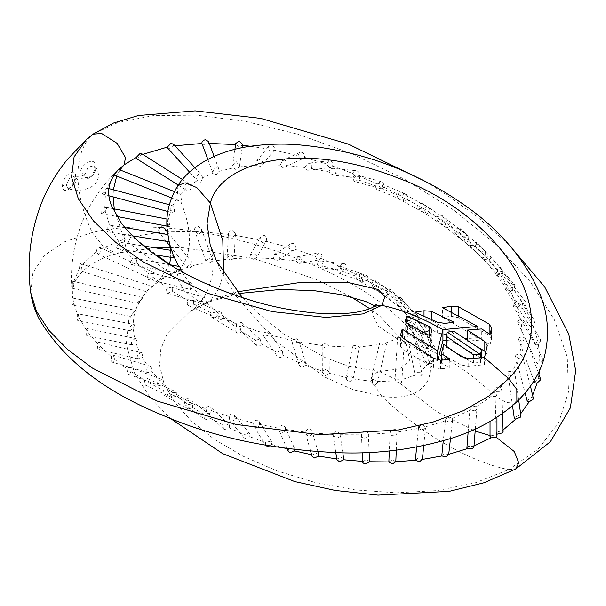 <?xml version="1.0" encoding="UTF-8"?>
<svg xmlns="http://www.w3.org/2000/svg" width="606" height="606" viewBox="0 0 606 606"><rect width="100%" height="100%" fill="white"/><g stroke="black" fill="none" stroke-linecap="round" stroke-linejoin="round"><path stroke-width="0.45" stroke-dasharray="3.03 2.27" d="M84.719 175.179L88.075 167.173L93.938 165.726L95.134 168.809C95.407 176.604 84.378 181.436 84.719 175.179L84.734 175.513C84.87 177.603 86.272 178.119 88.93 177.066C90.332 177.331 95.195 171.24 94.672 167.998L95.831 166.764C96.112 155.666 80.174 163.59 80.037 173.975C79.833 184.58 96.596 177.717 95.831 166.764M66.327 185.262L69.357 178.588L74.515 176.088L77.515 179.429L73.318 186.087L67.834 188.549L66.327 185.262L62.547 185.527C61.744 196.321 75.72 187.269 75.629 176.747C75.977 166.233 63.032 175.301 62.547 185.527M279.305 259.027L278.434 260.065L276.298 260.428L273.601 258.58L274.041 254.656L276.192 254.285C278.821 255.27 279.851 256.853 279.305 259.027L295.993 260.966L297.561 256.77L298.796 256.838C301.121 257.936 302.061 259.603 301.591 261.822L299.796 263.405L298.576 263.345L295.993 260.966M291.191 250.77L293.493 250.301L294.645 249.164C296.099 246.49 295.576 244.551 293.069 243.347L290.721 243.839L288.767 247.369L291.191 250.77M176.914 392.233L172.892 392.771C170.93 394.514 170.619 396.097 171.968 397.521L176.732 395.93L176.914 392.233L147.144 378.349L148.818 382.659C148.243 385.015 147.076 385.833 145.334 385.121L144.44 380.098L147.144 378.349M428.131 207.169C429.783 208.517 430.222 210.305 429.434 212.532L426.177 214.001L424.367 209.343C424.957 207.199 426.215 206.472 428.131 207.169L402.611 193.155C404.27 194.458 404.316 195.935 402.755 197.601L397.884 198.465L397.263 195.018C398.718 193.064 400.505 192.443 402.626 193.162L402.626 193.162M119.662 243.12L121.791 242.559L122.798 243.256L122.185 246.551L117.791 248.937L116.753 248.233C116.397 246.248 117.367 244.536 119.662 243.12L111.496 229.515L107.292 231.848L106.406 231.075C106.451 228.992 107.603 227.295 109.86 225.993L111.633 225.523L112.481 226.28L111.496 229.515M172.18 251.073L171.612 250.672L173.164 257.701M407.187 310.817L403.596 311.537L405.573 308.272C407.27 306.719 408.429 306.386 409.035 307.28L407.187 310.817L409.8 317.347C411.853 316.173 412.959 316.074 413.11 317.067L410.186 319.915C408.126 320.763 407.065 320.741 406.99 319.854L409.8 317.347M427.162 348.124C427.124 346.965 428.29 346.238 430.654 345.965L434.82 347.306C434.835 348.511 433.608 349.177 431.154 349.298L427.245 348.298L403.596 311.537M146.947 291.175L151.97 287.017L151.871 286.608L150.818 287.373L146.304 291.531L128.813 319.65L126.283 344.42L134.449 373.031L149.773 397.036L170.263 418.345M81.159 270.374L81.742 265.042L80.59 263.686L79.727 264.171L79.507 268.178L80.447 270.905L81.159 270.374M151.97 287.017L158.734 281.267L150.818 287.373M540.817 340.367L538.461 344.685L535.492 344.912L537.53 340.095L540.817 340.367M520.213 304.424C520.349 305.871 519.357 306.727 517.251 307L512.661 304.992L515.676 302.659L520.062 304.068L540.673 340.019M535.492 344.912L512.661 304.992M318.862 454.856L316.612 453.273L312.287 454.871L312.067 456.288M308.143 436.085L305.742 433.972L305.689 432.184C306.272 430.018 307.628 428.957 309.742 429.018L312.173 431.252L312.264 432.896C311.704 435.1 310.325 436.161 308.143 436.085M242.605 144.433L242.317 145.273L239.158 146.819L235.825 144.629L235.734 143.561M236.264 161.704L239.567 165.855L239.294 166.908L235.939 169.544L233.189 167.938L232.666 165.18L236.264 161.704M263.262 332.982L268.2 331.482L269.67 332.588L269.708 334.876L264.602 336.391L263.178 335.345L263.262 332.982L242.476 326.005L237.128 327.498L236.416 327.035L236.431 323.725L241.43 322.422L242.173 322.907L242.476 326.005M280.972 350.541L276.806 352.298L277.131 356.169L278.699 357.434C280.623 357.911 282.017 357.207 282.881 355.321L282.547 351.813L280.972 350.541M495.95 396.506L491.284 396.241L490.042 393.915L491.049 392.067L495.64 392.438L496.965 394.711L495.95 396.506L506.381 402.505L516.873 401.71M490.034 435.555L491.049 435.797L490.034 437.131M320.938 258.436L318.582 259.951L317.302 259.898L315.355 256.293L318.635 252.899L319.945 252.944C322.172 254.179 322.498 256.005 320.938 258.436L339.784 266.443C340.807 264.314 342.398 263.421 344.564 263.769C346.518 265.011 346.662 266.723 345.003 268.897L341.186 270.215L339.784 266.443M163.317 278.01L158.734 281.267C157.522 282.245 157.689 282.419 159.242 281.782L163.825 277.98L171.453 273.844L173.255 274.17L177.308 271.177L177.626 270.268L176.005 270.564L171.445 274.329L126.116 241.067L124.616 238.999C123.745 236.741 124.177 235.014 125.896 233.802L128.57 234.28L130.548 237.355L128.654 241.446L126.116 241.067M158.105 385.189C156.916 383.621 157.393 381.969 159.529 380.235L163.241 379.894L162.809 383.583C161.143 385.386 159.575 385.916 158.105 385.189L128.124 374.167L127.646 373.894L126.942 368.759L129.108 367.145L129.578 367.41L130.881 371.486C130.373 373.887 129.29 374.69 127.646 373.894M129.108 367.145L163.241 379.894M448.872 221.145L449.819 226.492L446.524 227.909L445.084 223.076C445.819 221.001 447.084 220.357 448.872 221.145M423.132 203.896C424.609 205.229 424.533 206.646 422.905 208.153L417.935 208.759L417.761 205.282C419.39 203.548 421.185 203.086 423.132 203.896L448.91 221.167M167.801 223.599L169.453 226.621L170.006 226.03L168.309 219.508L167.461 219.872L167.885 235.166L169.453 243.264M425.427 361.509L429.836 360.388L433.214 362.486C432.616 363.608 431.033 363.918 428.472 363.411L425.48 361.873L406.99 319.854M99.642 253.914L100.755 249.036L98.929 246.922L97.218 247.104L96.505 251.672L98.089 254.172L99.642 253.914M542.946 359.919L539.961 363.865L537.234 363.82L539.969 359.214L542.817 359.419L542.946 359.919M524.705 321.665L521.327 323.869L517.115 321.385L520.569 319.4L524.561 321.127L524.705 321.665M537.234 363.82L517.115 321.385M288.191 451.318L288.486 449.319L292.956 447.857L294.819 449.182L285.229 427.086L285.464 429.374C284.828 431.601 283.434 432.616 281.282 432.426L279.275 430.775L279.124 428.298C279.783 426.162 281.131 425.177 283.184 425.336L285.229 427.086M298.091 155.644L299.644 152.507L301.629 152.273C304.167 153.288 305.083 154.969 304.363 157.31L303.151 158.514L301.25 158.711L298.091 155.644L274.344 150.22L271.223 151.644L267.935 149.008L268.45 146.561L271.397 145.425C274.101 146.296 275.086 147.894 274.344 150.22L261.754 165.627L258.52 167.112L255.952 165.203L256.611 160.976L259.777 159.567C262.587 160.439 263.405 162.226 262.231 164.93L261.754 165.627M255.649 340.443L259.565 338.981L260.353 339.511L261.292 343.822C260.497 345.784 259.156 346.473 257.27 345.89L256.497 345.375L255.649 340.443L241.188 331.02C240.521 333.073 239.279 333.77 237.446 333.088L211.645 317.15C210.168 315.991 210.138 314.62 211.547 313.052L216.44 311.976L217.137 315.643C215.6 317.392 213.774 317.9 211.645 317.15M322.778 266.042L320.286 267.852L317.385 264.814C316.938 261.981 317.938 260.701 320.392 260.959C322.407 262.118 323.203 263.815 322.778 266.042L337.413 269.92L339.549 273.382L342.488 271.465L340.413 266.337L366.918 275.654C368.599 276.897 368.569 278.48 366.827 280.389L362.827 281.54L362.04 277.677L366.736 275.578M320.286 267.86L341.186 270.215M208.578 141.531L208.411 143.38L205.139 145.198L201.919 143.47M219.031 171.362L218.781 168.869L215.403 166.756L212.691 172.369L213.16 173.286L216.175 174.77L219.031 171.362L233.189 167.938M535.037 321.256L533.28 325.861L530.129 326.346L531.538 321.392L535.037 321.256M512.729 287.767L507.896 286.486L505.351 289.115L510.191 290.668C512.259 290.191 513.1 289.221 512.729 287.767L534.916 321.036M505.351 289.115L530.129 326.346M400.998 297.796C400.028 296.993 398.862 297.538 397.498 299.425L396.513 303.235L400.096 301.856L400.96 297.751L429.283 331.762C429.752 333.005 428.836 333.929 426.548 334.535L422.208 334.088C421.723 332.891 422.556 331.914 424.7 331.164L429.283 331.762M396.513 303.235L422.208 334.088M405.876 194.079C407.694 195.382 408.239 197.17 407.512 199.442L404.285 200.919L402.126 196.488C402.581 194.284 403.831 193.481 405.876 194.079L380.863 183.58C378.568 182.959 376.796 183.747 375.553 185.944L376.599 189.292L404.407 200.972M376.599 189.292L381.341 188.193C382.848 186.383 382.689 184.845 380.863 183.58M253.429 259.262L256.459 257.891C257.111 255.8 256.02 254.376 253.172 253.596L250.172 254.921L250.695 257.891L253.429 259.262M288.767 247.369L266.057 241.309L262.784 243.104L259.921 239.915L260.504 237.075L263.799 235.249C266.572 236.378 267.322 238.393 266.057 241.309L256.414 257.974L273.601 258.58M173.377 144.039L173.49 146.016L170.006 148.356L167.597 147.985M202.722 177.679L201.503 174.982L198.753 174.233C196.45 175.717 195.973 177.823 197.314 180.565L197.814 181.224L200.768 182.194L202.722 177.679L213.16 173.286M526.213 302.765L524.993 307.598L521.728 308.31L522.577 303.273L526.213 302.765M502.654 271.783L497.617 270.958L495.534 273.836L500.533 274.957C502.541 274.291 503.245 273.23 502.654 271.783L526.122 302.636M495.534 273.836L521.728 308.31M386.105 295.001L389.605 293.274L389.666 288.82C388.385 288.1 387.226 288.827 386.196 291.001L386.09 294.986L412.33 320.12C411.519 318.968 412.035 317.832 413.898 316.703L418.693 316.612L389.666 288.82M418.693 316.612C419.519 317.862 418.867 318.991 416.746 319.991L412.353 320.135M382.136 181.929C384.128 183.179 384.772 184.959 384.075 187.262L380.886 188.731L378.424 184.572C378.735 182.315 379.97 181.436 382.136 181.929L357.979 175.27C355.48 174.786 353.737 175.755 352.76 178.179L354.199 181.376L381.197 188.837M354.199 181.376L358.797 180.065C360.259 178.103 359.979 176.505 357.979 175.27M496.367 391.764L501.026 391.817L501.866 390.12L500.344 387.802L495.761 387.643L494.913 389.378L496.367 391.764L495.64 392.438M491.049 435.797L496.162 434.707L497.102 434.101L496.231 433.305L497.087 432.033L502.162 430.669L503.109 431.548M230.674 260.088L233.772 258.603L234.06 257.709L230.53 255.02L227.136 257.459L227.917 259.11L230.674 260.088M235.075 235.302L231.977 237.37L228.682 234.386L228.545 232.893L232.007 229.174L235.439 233.719L235.075 235.302L259.921 239.915M141.44 153.553L141.372 154.969L137.615 158.06L136.115 158.378M190.087 185.322L188.428 183.323L186.368 183.292C184.777 184.747 184.527 186.64 185.603 188.966L187.178 190.731L189.458 190.913C191.004 189.496 191.208 187.633 190.087 185.322L197.314 180.565M514.812 284.949L514.093 289.963L510.76 290.865L511.1 285.797C512.373 284.138 513.608 283.858 514.812 284.949L490.307 256.467L485.171 256.149L483.543 259.232L510.76 290.865M483.543 259.232L488.625 259.951C490.565 259.095 491.14 257.951 490.345 256.52L490.307 256.467M372.887 287.153L376.228 285.237L375.553 280.495C373.978 279.866 372.841 280.76 372.145 283.169L372.841 287.123L398.703 306.583L399.43 302.894L404.369 302.182L375.553 280.495M404.323 302.144C405.452 303.394 405.028 304.689 403.058 306.03L398.703 306.583M356.889 170.794C359.055 171.99 359.797 173.748 359.116 176.073L355.957 177.513L353.222 173.68C353.374 171.384 354.593 170.422 356.889 170.794L334.133 168.438C331.414 168.12 329.732 169.286 329.081 171.952L330.884 174.922L331.565 175.066L355.957 177.513M330.884 174.922L335.315 173.414C336.731 171.286 336.338 169.627 334.133 168.438M510.032 375.568L514.524 374.917L514.903 373.561L512.668 371.22L508.214 371.72L507.836 373.099L510.032 375.568L500.344 387.802M514.327 418.413L514.752 417.352L519.509 415.11L520.971 415.951M209.085 263.012L212.365 261.224L212.6 259.83L209.464 258.618C206.298 259.656 205.26 260.906 206.343 262.368L209.085 263.012M201.556 231.772L198.67 234.295L194.943 231.469C194.064 228.667 194.95 226.818 197.601 225.917L201.359 228.833L201.556 231.772L228.682 234.386M501.154 267.852L500.904 272.995L497.526 274.056L497.397 269.003C498.533 267.216 499.791 266.829 501.154 267.852L476.058 242.052L470.794 242.12L469.62 245.369L474.733 245.71C476.596 244.68 477.036 243.46 476.058 242.052M357.199 279.858L360.411 277.919L359.085 272.98C357.222 272.458 356.116 273.495 355.775 276.086L357.199 279.858L382.098 293.705L382 289.85L386.916 288.456C388.325 289.706 388.113 291.153 386.272 292.789L382.098 293.705M330.073 160.832C332.429 161.953 333.255 163.681 332.573 166.021L330.573 167.529L329.429 167.438L326.46 163.968L328.891 160.749L330.073 160.832M311.105 168.476C312.484 166.18 311.969 164.461 309.552 163.325L308.295 163.249L304.75 167.514L306.878 170.18L308.136 170.248L311.105 168.476L329.081 171.952M518.372 358.472L522.561 357.214L522.637 356.176L519.736 353.949L515.524 355.025L515.448 356.07L518.372 358.472L512.668 371.22M527.258 401.24L527.387 400.392L531.606 397.377L533.591 398.074M180.565 200.957L180.891 200.73C182.156 198.768 181.914 196.677 180.164 194.458L178.755 193.344L177.27 193.67L176.967 198.51L179.202 200.98L180.565 200.957C193.041 232.106 192.375 255.338 178.565 270.655L187.209 267.451L189.731 267.852L193.322 265.557L193.511 264.246L191.117 264.019C188.284 265.239 186.981 266.382 187.209 267.451L170.044 246.104M164.726 228.417L165.961 231.909L163.431 235.12L159.757 233.242M482.3 257.967L481.702 252.937C482.702 251.035 483.967 250.558 485.482 251.505L485.656 256.747L482.3 257.967L453.909 232.265L459.037 232.295C460.818 231.098 461.136 229.81 459.984 228.424L454.651 228.924L453.909 232.265M485.512 251.535L459.984 228.424M339.549 273.382L362.827 281.54M286.517 165.544C287.835 163.044 287.183 161.279 284.555 160.242L282.419 160.545L280.146 165.15L282.525 167.445L284.684 167.135L286.517 165.544L304.75 167.514M521.91 341.11L525.713 339.337L525.629 338.58L522.13 336.572L518.274 338.14L518.357 338.898L521.91 341.11L519.736 353.949M534.734 382.765L534.697 382.121L538.242 378.47L540.703 378.947M405.967 328.088C405.406 328.914 406.111 329.202 408.088 328.967L412.163 327.028C412.686 325.96 411.716 325.786 409.255 326.505L405.74 328.588L414.762 373.228L414.958 372.554L419.875 372.637L422.124 374.675L421.95 375.425L416.231 374.826L414.958 372.554M465.257 242.582L464.219 237.62C465.09 235.628 466.355 235.06 468.006 235.931L468.582 241.241L465.257 242.582L436.615 220.031L441.713 219.751C443.418 218.395 443.607 217.039 442.297 215.683L436.926 216.622L436.615 220.031M468.059 235.969L442.297 215.683M146.47 372.152C145.478 370.425 146.137 368.706 148.44 367.009L151.114 366.486L151.773 366.872L151.083 370.516C149.341 372.402 147.803 372.948 146.47 372.152L112.315 362.191L111.716 361.827L111.186 356.578L112.867 355.124L113.451 355.487L114.648 359.456C114.208 361.918 113.231 362.706 111.716 361.827M475.278 410.944L470.703 409.929L470.044 407.891L471.695 405.687L476.21 406.8L476.922 408.808L475.278 410.944M466.893 447.925L468.483 446.417L473.513 446.228L473.915 446.993M104.77 207.79L106.239 207.358L106.777 208.153L105.3 211.38L101.497 213.501L100.907 212.691L104.77 207.79L105.505 192.322L107.633 189.034L107.61 188.254L106.467 188.769L102.414 193.269L102.52 194.071L105.505 192.322M170.824 210.032L173.036 212.873L174.157 212.403C174.982 209.994 174.467 207.82 172.604 205.873L171.756 205.366L170.794 205.881L170.824 210.032L168.309 219.508L167.461 219.872M253.906 426.124L253.588 423.011C254.293 420.912 255.626 419.996 257.588 420.261L259.216 421.541L259.663 424.412C258.982 426.647 257.595 427.624 255.497 427.336L253.906 426.124L265.451 445.069L265.784 442.494L270.337 441.168L271.814 442.198L271.617 444.403L269.465 445.971M237.446 333.088C235.62 331.558 235.151 329.649 236.045 327.361L239.65 326.308L241.188 331.02M137.441 358.502C136.721 356.601 137.577 354.828 140.024 353.184L142.152 352.798L142.902 353.268L141.933 356.828L138.092 358.941L137.441 358.502M97.778 348.897L97.437 343.541L98.664 342.269L99.286 342.701L100.338 346.549L98.437 349.336L97.778 348.897M296.599 338.784L291.956 340.443L291.865 341.678L294.031 343.42L298.728 341.837L298.796 340.64L296.599 338.784M299.19 362.661L303.364 360.676L305.697 362.949L305.613 365.251L301.462 367.448L299.114 365.123L299.19 362.661L282.881 355.321M336.921 459.856L337.05 458.977L341.148 457.242L343.799 459.015M333.202 434.464L333.209 435.525L335.982 438.085C338.193 438.04 339.527 436.926 339.974 434.744L339.951 433.79L337.163 431.086C334.989 431.154 333.664 432.283 333.202 434.464L312.264 432.896M137.039 302.689L141.925 297.584L142.546 298.137L139.554 301.303C137.259 303.174 136.418 303.629 137.039 302.689L136.774 303.265L73 288.426L72.97 305.197L131.017 316.514L130.866 315.931L135.38 310.552L136.547 311.09L134.32 314.287C132.04 316.37 130.888 316.915 130.866 315.931M114.269 208.911L124.033 239.173L125.737 246.733L120.988 252.566C93.922 258.671 76 272.851 73.174 287.585L72.682 281.881L73.462 282.305L73 288.426M72.682 281.881L72.94 281.298L142.516 297.493M148.046 290.236L141.925 297.584L142.546 298.137M136.608 259.095L135.562 258.474L133.009 259.163C130.798 260.671 130.032 262.353 130.707 264.193L131.775 264.822L136.289 262.496L136.608 259.095M181.292 271.306L180.543 273.76L179.906 273.215L178.884 266.829L179.376 266.504M187.777 409.073C186.3 407.777 186.459 406.262 188.254 404.535L192.503 403.808L192.572 407.474L187.777 409.073L164.612 395.491C166.445 396.127 167.68 395.279 168.316 392.961L166.794 388.741L163.537 390.59L164.597 395.483M298.728 341.837L322.187 345.518L325.111 347.942C327.543 348.064 328.869 347.503 329.103 346.238L326.172 343.753C323.816 343.602 322.483 344.185 322.187 345.518L322.331 372.182L322.46 371.213L326.316 369.077L329.263 372.387L329.149 373.251L325.27 375.614L322.331 372.182M362.593 461.825L366.41 459.545L369.508 461.401M339.974 434.744L361.471 434.828C361.54 436.835 362.593 437.926 364.615 438.1C366.842 437.911 368.1 436.737 368.372 434.593C368.281 432.593 367.228 431.48 365.221 431.237C363.009 431.449 361.759 432.646 361.471 434.828L362.206 452.674M73.008 298.697L73.47 302.28L77.613 314.84L77.591 320.362L78.083 320.922L129.517 330.596L129.078 330.035C129.176 327.785 130.487 325.96 133.002 324.558L134.123 324.407L134.752 324.998L133.07 328.308C130.949 330.429 129.616 331.012 129.078 330.035M72.856 298.114L136.153 310.461L136.547 311.09M153.204 273.867L152.235 273.336L149.182 274.177C147.122 275.753 146.561 277.374 147.5 279.04L148.47 279.571L153.129 277.381L153.204 273.867M189.36 282.82L190.39 282.305L191.17 282.79L192.534 286.888L191.095 289.585L190.367 289.115L189.36 282.82L181.247 270.905M205.343 419.776C203.752 418.594 203.767 417.148 205.389 415.443L209.805 414.557L210.146 418.155L205.343 419.776L185.368 404.967C187.292 405.512 188.58 404.641 189.246 402.346L187.61 398.097L184.11 400.18L185.012 404.747M355.548 345.412C353.313 345.496 352.366 346.094 352.7 347.215L356.563 348.889C358.987 348.73 359.896 348.102 359.282 347.003L355.548 345.412M346.337 377.462L349.427 375.394C351.662 375.75 352.881 376.917 353.078 378.901L349.897 381.56C347.45 381.182 346.261 379.848 346.314 377.576L352.624 346.64L352.7 347.215L329.111 346.14L329.263 372.387M369.13 452.394L368.372 434.343L390.135 432.926C390.446 434.835 391.627 435.782 393.673 435.775C395.885 435.419 397.013 434.184 397.051 432.086C396.733 430.177 395.559 429.184 393.521 429.116C391.309 429.502 390.181 430.768 390.135 432.926L389.332 450.879M388.855 461.961L392.188 459.954L395.801 461.749M77.591 320.362C78.469 321.483 78.977 320.703 79.113 318.029L78 313.863L134.123 324.407M78.409 314.408L77.613 314.84M172.202 287.615L171.453 287.214L167.824 288.183C165.946 289.797 165.589 291.342 166.748 292.827L167.498 293.228L172.369 291.228L172.202 287.615M202.601 298.364L204.328 297.622L205.017 298L206.51 302.364C206.222 304.666 205.282 305.386 203.684 304.515L202.601 298.364L192.534 286.888M224.485 429.578L223.765 429.116L224.129 425.465L228.644 424.42L229.363 424.874L229.273 427.927L224.485 429.578M206.025 408.83L206.729 412.989L207.479 413.474C209.464 413.943 210.805 413.034 211.494 410.77L210.502 407.02L209.737 406.512C207.987 406.088 206.752 406.861 206.025 408.83L189.246 402.346M381.295 342.761L379.5 343.64L380.007 344.45L384.681 345.109L386.484 344.2L385.242 343.17L381.295 342.761M353.078 378.901L370.728 381.204L372.728 379.114L377.19 381.575L377.333 383.03L375.364 384.643C372.751 384.659 371.205 383.515 370.728 381.204L379.5 343.64M118.624 169.4L118.268 169.938L118.753 169.453M117.912 170.036L113.398 174.77L114.049 175.036M418.632 428.366L422.579 430.707L425.473 427.859L425.389 426.821L421.465 424.367L418.564 427.328L418.632 428.366L397.051 432.086L397.059 432.502M415.383 460.287L418.155 458.159L422.344 459.749M131.464 344.382C131.093 342.299 132.176 340.481 134.706 338.943L136.312 338.686L137.047 339.216L135.759 342.663L132.07 344.882L131.464 344.382M87.446 329.035L86.09 329.649L86.241 335.095L86.863 335.603L88.34 332.755L86.878 328.535L136.312 338.686M188.171 305.545C190.216 306.401 192.079 305.886 193.746 304L193.329 300.326L188.655 301.159C187.004 302.765 186.837 304.227 188.171 305.545L219.493 319.233C217.781 317.499 217.372 315.514 218.274 313.272L221.266 312.537L222.841 317.135C222.349 319.309 221.235 320.006 219.493 319.233M192.935 300.106L221.266 312.537M245.059 438.396L243.953 437.646L244.294 434.51L248.861 433.32L249.96 434.055L249.801 436.706L245.059 438.396M229.197 416.473L229.704 420.155L230.871 420.973C232.916 421.352 234.287 420.412 234.976 418.155L234.272 414.792L233.075 413.936C231.219 413.587 229.924 414.436 229.197 416.473L211.494 410.77M445.971 420.753L450.288 422.465L452.584 419.996L452.288 418.405L448.001 416.587L445.705 419.147L445.971 420.753L425.389 426.821M441.759 455.977L443.812 453.78L448.485 454.386L448.637 454.962M398.46 336.194L397.619 336.898L398.907 337.618L403.755 336.951L404.603 336.178L402.013 335.55L398.46 336.194M395.324 379.106L395.87 378.75L400.755 380.007L401.816 382.022L400.945 383.204L400.028 383.431L395.263 380.871L395.324 379.106L379.273 371.523L348.094 366.009L325.172 357.578L283.396 333.77L257.421 312.741L242.514 297.758M165.961 231.909L194.943 231.469L206.343 262.368L193.322 265.557M412.163 327.028L422.124 374.675M433.214 362.486L413.11 317.067M434.82 347.306L409.035 307.28M340.595 266.413C338.436 266.004 337.375 267.17 337.413 269.92M344.564 263.769L320.392 260.959M386.916 288.456L359.085 272.98M192.503 403.808L166.794 388.741M167.498 293.228L203.684 304.515M169.104 241.756L169.415 241.18M169.582 264.428L158.734 281.267C157.522 282.245 157.689 282.419 159.242 281.782M113.989 174.096L116.178 172.233M353.025 379.348L359.282 347.003L380.007 344.45M210.161 414.769L187.61 398.097M172.225 397.672L145.334 385.121M72.712 304.591C73.197 305.765 73.455 305 73.47 302.28M168.195 237.12L168.529 238.749M496.162 434.707L496.965 435.57M477.831 328.77L458.742 317.749L451.606 316.393L442.41 317.211L442.41 307.727M478.111 347.276L467.521 341.17L481.74 339.913L490.057 344.716L491.58 338.693L489.14 335.3L478.505 329.156M490.057 344.716L490.057 334.482M481.74 339.913L481.74 328.914M467.521 341.17L467.521 339.905M437.812 360.04L437.585 360.896L402.164 340.443L400.657 346.48L403.096 349.874L433.495 367.425L440.653 368.774L449.811 367.956L441.486 363.153L443.66 354.942L460.946 364.926L468.15 366.266L484.497 364.744L487.247 354.54L485.853 351.881M484.497 364.744L484.497 357.684M443.66 354.942L443.66 344.314M441.486 363.153L441.486 360.138M449.811 367.956L449.811 359.585M402.164 340.443L402.164 337.413M437.585 360.896L437.585 360.002M442.41 317.211L477.831 337.656L477.831 329.209M477.831 337.656L467.521 338.572M465.749 338.724L446.039 340.466M465.302 358.29L473.491 363.017L480.505 362.441L481.505 358.388L454.045 342.541L447.273 343.254L446.039 347.162L456.697 353.313M447.273 343.254L447.273 332.096M446.039 347.162L446.039 345.89M454.045 342.541L454.045 331.391M481.505 358.388L481.505 357.805M480.505 362.441L480.505 357.851M473.491 363.017L473.491 358.191M430.215 347.177L432.002 341.049L429.563 337.656L406.74 324.475L405.013 330.641L407.452 334.035L430.215 347.177L430.215 335.921M406.74 324.475L406.74 323.293M414.746 319.854L437.577 333.027L444.933 334.36L454.076 333.406L431.313 320.263L424.011 318.923L414.746 319.854L414.746 312.173M454.076 333.406L454.076 322.24M77.515 179.429L74.856 177.793L75.629 176.747M95.134 168.809L93.938 165.726C96.248 167.082 97.793 170.286 98.589 175.346C98.043 180.793 95.536 184.678 91.059 187.004C83.742 190.761 76 191.276 67.834 188.549L69.364 187.966C70.894 188.148 75.667 179.187 74.856 177.793L74.515 176.088C78.5 176.694 81.704 176.331 84.136 174.998L84.969 174.361L84.734 175.513M84.719 175.096C83.931 173.657 82.371 173.286 80.037 173.975M233.772 258.603L250.695 257.891M212.365 261.224L227.917 259.11M180.164 194.458L185.603 188.966M239.294 166.908L255.952 165.203M262.231 164.93L280.146 165.15M335.315 173.414L352.76 178.179M358.797 180.065L375.553 185.944M381.341 188.193L397.263 195.018M402.755 197.601L417.761 205.282M422.905 208.153L436.926 216.622M441.713 219.751L454.651 228.924M459.037 232.295L470.794 242.12M474.733 245.71L485.171 256.149M488.625 259.951L497.617 270.958M500.533 274.957L507.896 286.486M510.191 290.668L515.676 302.659M517.251 307L520.569 319.4M521.327 323.869L522.13 336.572M398.907 337.618L397.028 338.663C428.116 345.746 459.462 363.547 491.049 392.067M408.088 328.967L402.013 335.55M410.186 319.915L409.255 326.505M400.096 301.856L405.573 308.272M389.605 293.274L397.498 299.425M376.228 285.237L386.196 291.001M360.411 277.919L372.145 283.169M342.488 271.465L355.775 276.086M301.591 261.822L317.385 264.814M374.319 306.272L371.94 313.81L378.424 326.301L397.028 338.663L385.242 343.17M177.308 271.177L178.565 270.655L176.96 277.2L183.86 290.418L198.45 301.22L208.328 302.099L210.38 300.75L237.294 291.797M238.756 293.516L208.328 302.099L190.102 311.446L166.915 334.474L160.832 349.018L159.613 365.365L163.923 383.113L174.316 401.77L190.996 420.662L213.933 439.032L242.695 456.015L276.541 470.718L314.393 482.278L354.851 489.883L396.332 492.829L437.024 490.618L475.089 482.899L508.737 469.62L515.714 469.029M294.645 249.164L315.355 256.293M345.003 268.897L362.04 277.677M366.827 280.389L382 289.85M386.272 292.789L399.43 302.894M403.058 306.03L413.898 316.703M416.746 319.991L424.7 331.164M426.548 334.535L430.654 345.965M431.154 349.298L429.836 360.388M428.472 363.411L419.875 372.637M416.231 374.826L400.755 380.007M400.028 383.431L436.881 411.83L475.172 431.04M503.063 430.018L502.162 430.669M520.66 413.777L519.509 415.11M532.772 394.953L531.606 397.377M539.961 363.865L539.507 370.569M538.999 374.372L538.242 378.47M538.461 344.685L539.969 359.214M533.28 325.861L537.53 340.095M524.993 307.598L531.538 321.392M514.093 289.963L522.577 303.273M500.904 272.995L511.1 285.797M485.656 256.747L497.397 269.003M468.582 241.241L481.702 252.937M449.819 226.492L464.219 237.62M429.434 212.532L445.084 223.076M407.512 199.442L424.367 209.343M384.075 187.262L402.126 196.488M359.116 176.073L378.424 184.572M332.573 166.021L353.222 173.68M304.363 157.31L326.46 163.968M250.536 146.273L267.935 149.008M208.411 143.38L209.267 143.38M173.49 146.016L174.96 145.781M141.372 154.969L142.758 154.386M119.988 169.938L116.7 176.088M113.367 189.792L113.095 196.889M100.755 249.036L124.616 238.999M130.548 237.355L133.396 236.658M135.002 236.287L156.636 232.742M155.015 247.816L120.988 252.566L112.125 251.384L102.49 245.46L92.218 232.53C183.012 209.934 337.777 260.785 394.203 313.969C457.083 368.031 427.692 403.566 381.795 396.332L372.372 382.144L372.781 374.364L379.273 371.523L400.536 368.713L409.739 360.138L406.3 344.67L379.962 316.287L369.721 308.681M176.732 395.93L188.254 404.535M192.572 407.474L205.389 415.443M210.146 418.155L224.129 425.465M229.273 427.927L244.294 434.51M249.801 436.706L265.784 442.494M271.617 444.403L284.896 448.349M287.176 448.97L288.486 449.319M311.628 454.735L312.287 454.871M473.513 446.228L473.99 446.024M377.19 381.575L395.263 380.871M329.149 373.251L346.314 377.576M305.613 365.251L322.46 371.213M261.292 343.822L276.806 352.298M222.841 317.135L236.045 327.361M206.51 302.364L218.274 313.272M178.626 266.367L178.884 266.829M176.967 198.51L172.604 205.873M139.554 301.303L135.38 310.552M134.32 314.287L133.002 324.558M133.07 328.308L134.706 338.943M135.759 342.663L140.024 353.184M141.933 356.828L148.44 367.009M151.083 370.516L159.529 380.235M162.809 383.583L172.892 392.771M130.881 371.486L144.44 380.098M114.648 359.456L126.942 368.759M100.338 346.549L111.186 356.578M88.34 332.755L97.437 343.541M79.113 318.029L86.09 329.649M72.849 285.555L72.712 297.675C69.508 273.041 72.372 248.566 81.302 224.25C89.559 203.154 102.369 184.58 119.73 168.521L117.981 170.203M79.507 268.178L73.462 282.305M96.505 251.672L81.742 265.042M115.049 173.414L106.467 188.769M105.3 211.38L109.86 225.993M122.185 246.551L133.009 259.163M136.289 262.496L149.182 274.177M153.129 277.381L167.824 288.183M172.369 291.228L188.655 301.159M193.746 304L211.547 313.052M217.137 315.643L236.431 323.725M269.708 334.876L291.956 340.443M476.21 406.8L491.284 396.241M452.288 418.405L470.703 409.929M285.464 429.374L305.689 432.184M259.663 424.412L279.124 428.298M234.976 418.155L253.588 423.011M168.316 392.961L184.11 400.18M148.818 382.659L163.537 390.59M223.667 273.526L218.781 288.767L210.38 300.75L190.102 311.446C196.283 307.878 202.048 301.099 207.404 291.107L211.797 277.624C213.797 267.185 213.251 256.194 210.153 244.65L220.569 270.821L235.795 295.736L274.935 340.61L324.604 377.008L353.04 389.658L381.795 396.332C419.822 432.972 470.71 462.355 508.737 469.62L538.136 449.16L558.558 422.95L568.519 391.832L567.254 357.017L554.429 319.885L530.538 281.987L496.511 244.953L454.045 210.32L405.126 179.573L352.245 153.886L298 134.259L245.051 121.23L195.965 115.095L152.954 115.67L117.95 122.518L92.953 134.168M86.461 139.41L92.218 134.805C73.144 153.068 73.144 192.246 92.218 232.53L64.675 241.779L44.496 255.293L32.944 272.571L30.77 292.796M177.922 185.459L177.467 193.488M451.606 316.393L451.606 311.901M458.742 317.749L458.742 315.476M489.14 335.3L489.14 333.853M491.481 339.428L491.481 328.657M487.141 355.305L487.141 346.48M468.15 366.266L468.15 358.472M460.946 364.926L460.946 356.442M440.653 368.774L440.653 360.191M433.495 367.425L433.495 358.275M403.096 349.874L403.096 338.08M400.755 345.753L400.755 335.398M405.134 329.823L405.134 321.566M407.452 334.035L407.452 323.68M429.563 337.656L429.563 335.535M431.866 341.905L431.866 330.74M424.011 318.923L424.011 315.923M431.313 320.263L431.313 319.233M444.933 334.36L444.933 323.369M437.577 333.027L437.577 322.301M278.434 260.065L293.493 250.301M397.892 198.473L426.192 214.009M121.791 242.559L143.827 246.044M80.59 263.686L152.409 286.396M310.628 451.212L305.742 433.972M242.135 147.743L239.567 165.855M277.124 356.169L263.178 335.345M490.034 393.915L490.034 421.458M299.796 263.405L318.582 259.951M128.57 234.28L139.228 242.089M144.826 246.203L157.022 255.149M169.597 264.375L177.626 270.268M111.633 225.523L125.01 227.667M98.929 246.922L164.302 277.487M287.032 448.637L279.275 430.775M256.497 345.375L236.416 327.035M214.13 156.416L218.781 168.869M194.844 167.657L201.503 174.982M494.913 389.378L496.231 433.305M235.439 233.719L234.06 257.709M182.376 179.482L188.428 183.323M507.836 373.099L512.502 405.672M201.359 228.833L212.6 259.83M469.62 245.369L497.526 274.056M308.136 170.248L330.573 167.529M515.448 356.07L525.107 393.014M167.445 231.81L193.511 264.246M284.684 167.135L303.151 158.514M518.357 338.898L534.007 380.81M112.867 355.124L151.114 366.486M470.044 407.891L468.135 432.176M106.239 207.358L112.61 208.585M167.051 219.099L167.9 219.266M98.664 342.261L142.152 352.798M299.114 365.123L291.865 341.678M335.822 452.667L333.209 435.525M135.562 258.474L170.233 264.83M152.242 273.336L190.39 282.305M171.453 287.214L204.328 297.614M223.765 429.116L206.729 412.989M174.331 191.579L178.755 193.344M418.564 427.328L416.633 447.001M243.953 437.646L229.704 420.155M107.61 188.254L108.898 188.602M169.286 204.707L171.756 205.366M445.705 419.147L443.266 440.797M397.619 336.898L395.006 379.833M376.424 304.25L377.424 307.787L374.849 305.894M170.263 247.437L183.785 247.801L253.467 258.406L315.991 279.366L351.018 296.834M170.612 250.286L170.71 257.315M404.603 336.178L401.816 382.022M450.485 438.615L452.584 419.996M102.52 194.071L108.928 195.783M167.847 211.494L173.036 212.873M249.96 434.055L234.272 414.792M132.07 344.882L86.863 335.603M423.73 445.607L425.473 427.859M171.49 197.904L179.202 200.98M386.484 344.2L377.333 383.03M229.363 424.874L210.502 407.02M396.301 450.099L397.066 432.502M148.47 279.571L191.095 289.585M131.775 264.822L180.543 273.76M342.86 452.833L339.951 433.79M298.796 340.64L305.697 362.949M138.092 358.941L98.437 349.336M216.539 312.029L239.65 326.308M271.814 442.198L259.216 421.541M101.497 213.501L116.799 216.456M167.021 226.152L169.453 226.621M475.331 429.033L476.922 408.808M538.423 372.834L525.629 338.58M299.644 152.507L282.419 160.545M166.18 241.286L160.09 233.711M530.47 386.128L522.637 356.176M328.891 160.749L308.295 163.249M518.683 399.952L514.903 373.561M178.202 185.042L187.178 190.731M227.136 257.459L228.545 232.893M502.563 413.443L501.866 390.12M189.504 172.081L197.814 181.224M250.172 254.921L260.504 237.075M207.866 159.439L212.691 172.369M242.173 322.907L260.353 339.511M268.45 146.561L256.611 160.976M542.817 359.419L524.561 321.127M157.984 282.176L98.089 254.172M107.292 231.848L132.638 235.908M446.493 227.886L417.898 208.729M297.561 256.77L318.635 252.899M496.965 417.231L496.965 394.711M269.67 332.588L282.547 351.813M234.908 149.371L232.666 165.18M317.991 451.773L312.173 431.252M146.197 291.698L80.447 270.905M117.791 248.937L155.25 254.868M508.608 244.309L476.642 216.297L442.054 191.716L425.579 181.573M274.041 254.656L290.721 243.839M491.58 338.693L491.58 327.846M487.247 354.54L487.247 345.594M400.657 346.48L400.657 334.701M405.013 330.641L405.013 320.907M432.002 341.049L432.002 329.914"/><path stroke-width="0.91" d="M172.786 257.103C173.422 258.239 173.528 257.444 173.104 254.717L172.18 251.073L171.612 250.672M310.628 451.212L312.067 456.288L314.34 457.977L318.688 456.091L317.991 451.773M234.908 149.371L235.734 143.561L239.219 140.903L242.605 144.433L242.135 147.743M490.034 421.458L490.034 437.131L490.777 437.918L495.95 437.017L496.965 435.57L496.965 417.231M167.96 234.711L169.453 243.264L171.528 250.429M294.948 449.629L294.614 450.902L290.092 452.712L288.191 451.318L287.032 448.637M207.866 159.439L201.919 143.47C201.73 141.645 202.866 140.395 205.313 139.728L208.578 141.531L214.13 156.416M189.504 172.081L167.597 147.985L167.339 147.122L170.809 143.493L173.377 144.039L194.844 167.657M502.563 413.443L503.109 431.548L502.253 432.926L496.965 434.191M178.202 185.042L136.115 158.378L136.403 157.272L139.797 153.772L141.44 153.553L182.376 179.482M518.683 399.952L520.971 415.951L520.562 417.095L515.721 419.163L514.327 418.413L512.502 405.672M530.47 386.128L533.477 398.983L529.174 401.823L527.258 401.24L525.107 393.014M159.757 233.242L159.348 232.462C158.333 229.871 158.977 228.015 161.294 226.894L164.726 228.417L167.445 231.81M538.423 372.834L540.764 379.629L537.121 383.098L534.734 382.765L534.007 380.81M475.331 429.033L473.915 446.993L472.316 448.622L467.271 448.629L466.893 447.925L468.135 432.176M269.465 445.971L266.958 446.145L265.686 445.387M342.86 452.833L343.693 459.787L339.587 461.764L336.921 459.856L335.822 452.667M173.104 254.717L178.884 266.829L180.073 267.064L181.292 271.306M369.13 452.394L369.471 461.757L365.698 463.832C363.464 463.56 362.449 462.757 362.638 461.424L343.693 459.787M396.301 450.099L395.801 461.757L392.453 463.931L388.855 461.969L389.332 450.879M237.294 291.797L299.796 282.555L346.776 282.245L378.038 289.441L384.893 296.652L381.795 305.371L374.319 306.272C371.584 308.462 365.66 310.431 356.563 312.173C344.731 314.052 331.096 314.347 315.665 313.06C295.448 311.189 275.912 307.56 257.058 302.159C218.508 290.88 186.247 276.283 160.272 258.383C143.554 246.96 130.601 235.219 121.412 223.175L111.39 205.616C108.3 197.048 105.664 185.966 116.178 172.233L118.624 169.4L174.331 191.579M467.271 448.629L448.485 454.386L446.425 456.757L441.759 455.977L422.321 459.431L419.534 461.719L415.383 460.287L416.633 447.001M441.759 455.977L443.266 440.797M424.011 310.772L414.746 312.173L437.577 322.301L444.933 323.369L454.076 322.24L431.313 311.31L424.011 310.772L424.011 315.923M484.497 357.684L487.247 345.594L484.808 341.526L467.521 330.043L481.74 328.914L490.057 334.482L491.58 327.846L489.14 324.074L458.742 306.878L451.606 306.166L442.41 307.727L477.831 326.429L442.925 329.588L437.585 350.776L402.164 329.172L400.657 334.701L403.096 338.08L433.495 358.275L440.653 360.191L449.811 359.585L441.486 353.51L443.66 344.314L460.946 356.442L468.15 358.472L484.497 357.684L508.737 378.659L516.82 389.393L516.873 401.71C499.753 417.496 478.46 429.525 452.985 437.805C416.352 448.978 379.235 453.985 341.625 452.811C273.836 450.16 214.229 437.653 162.787 415.292C104.527 391.605 63.41 359.653 39.428 319.445C34.921 310.886 32.035 302 30.77 292.796L36.413 311.136L48.783 330.247L67.599 349.465L92.468 368.115L157.348 401.119L236.143 424.48L319.726 434.661L398.483 429.919L433.275 421.965L463.704 410.527L489.034 395.938L508.737 378.659C571.587 313.287 495.231 213.244 398.339 178.164C300.364 139.1 220.289 162.84 210.38 203.033L196.776 187.58L185.171 182.8L177.922 185.459C193.579 161.704 224.447 149.5 252.27 146.016C266.837 144.099 281.358 143.622 295.842 144.592C337.459 148.069 375.265 157.765 409.255 173.687C427.23 181.83 443.857 191.087 459.128 201.45C496.806 226.439 523.508 256.755 539.219 292.38C548.642 314.408 550.021 337.178 543.355 360.676C538.666 375.508 529.833 389.188 516.873 401.71M405.134 320.248L405.013 320.907L407.452 323.68L430.215 335.921L432.002 329.914L429.563 326.725L406.74 316.067L405.134 321.566M478.505 329.156L477.831 328.77M467.521 339.905L467.521 330.043M485.853 351.881L478.111 347.276M441.486 360.138L441.486 353.51M402.164 337.413L402.164 329.172M437.585 360.002L437.585 350.776M446.039 340.466L442.925 340.746L442.925 329.588C420.996 317.332 400.619 309.257 381.795 305.371L363.183 313.893L326.21 317.438L272.155 311.613L207.449 293.259L143.258 261.974L115.693 242.347L93.506 221.001L78.356 198.882L71.538 177.111L74.091 156.878L86.461 139.41L67.531 159.287C56.411 172.884 47.669 187.648 41.291 203.571C30.148 233.052 26.641 262.799 30.77 292.796M442.925 340.746L437.812 360.04M477.831 329.209L477.831 326.429M467.521 338.572L465.749 338.724M456.697 353.313L465.302 358.29M446.039 345.89L446.039 336.088L473.491 354.828L480.505 354.571L481.505 349.776L454.045 331.391L447.273 332.096L446.039 336.088M481.505 358.388L481.505 349.776M480.505 357.851L480.505 354.571L447.273 332.096M473.491 358.191L473.491 354.828M406.74 323.293L406.74 316.067M374.319 306.272L376.424 304.25M475.172 431.04L490.034 435.555M515.721 419.163L503.063 430.018M529.174 401.823L520.66 413.777M537.121 383.098L532.772 394.953M539.507 370.569L538.999 374.372M242.483 145.296L250.536 146.273M209.267 143.38L235.582 144.607M174.96 145.781L201.919 143.47M142.758 154.386L167.339 147.122M425.579 181.573L348.071 144.008L260.709 118.382L195.2 110.868L138.395 115.504L113.542 123.01L92.953 134.168L101.649 133.487L117.064 143.311L125.533 157.696L124.033 164.908L136.403 157.272M118.268 169.938L124.033 164.908L119.988 169.938M116.7 176.088L113.367 189.792M113.095 196.889L114.269 208.911M133.396 236.658L135.002 236.287M156.636 232.742L159.348 232.462M284.896 448.349L287.176 448.97M294.614 450.902L312.287 454.871M318.688 456.091L337.05 458.977M369.471 461.757L388.855 461.961M395.801 461.749L415.383 460.287M473.513 446.228L490.777 437.918M181.247 270.905L181.595 271.473M170.263 418.345L222.66 453.621L294.811 481.588L335.269 490.459L378.03 495.132L449.273 491.352L483.974 482.777L515.714 469.029L518.751 462.863L514.252 451.493L495.95 437.017M223.667 273.526L222.803 240.506L210.38 203.033L207.063 223.447L210.153 244.65L216.63 261.262L242.514 297.758M451.606 311.901L451.606 306.166M458.742 315.476L458.742 306.878M489.14 333.853L489.14 324.074M484.808 351.147L484.808 341.526M400.755 335.398L400.755 334.012M429.563 335.535L429.563 326.725M431.313 319.233L431.313 311.31M143.827 246.044L171.733 250.46M139.228 242.089L144.826 246.203M157.022 255.149L169.597 264.375M125.01 227.667L167.786 234.53M112.61 208.585L167.051 219.099M170.233 264.83L179.376 266.504M362.593 461.825L362.206 452.674M108.898 188.602L169.286 204.707M374.849 305.894L365.638 301.462L340.958 294.546L314.529 290.736L280.593 289.441L238.756 293.516M155.015 247.816L170.263 247.437M351.018 296.834L369.721 308.681M169.453 243.264L170.612 250.286M170.71 257.315L169.582 264.428M92.953 134.168L86.461 139.41M177.922 185.459C168.286 201.207 164.93 217.683 167.839 234.886M448.637 454.962L450.485 438.615M108.928 195.783L167.847 211.494M422.344 459.749L423.73 445.607M114.049 175.036L171.49 197.904M116.799 216.456L167.021 226.152M170.044 246.104L166.18 241.286M132.638 235.908L169.104 241.756M155.25 254.868L173.164 257.701M515.714 469.029L550.399 441.698L570.36 407.883L575.7 370.637L568.739 333.997L544.733 286.979L508.608 244.309"/></g></svg>

